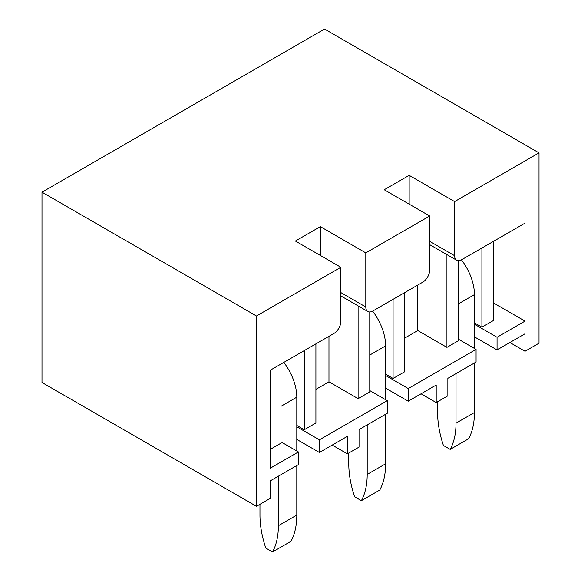 <?xml version="1.0" encoding="UTF-8"?>
<svg xmlns="http://www.w3.org/2000/svg" width="581" height="581" viewBox="0 0 581 581"><rect width="100%" height="100%" fill="white"/><g stroke="black" fill="none" stroke-linecap="round" stroke-linejoin="round"><path stroke-width="0.87" d="M429.679 216.001L365.798 252.88L365.798 306.986A9.892 5.708 120 0 0 367.846 311.518A9.892 5.708 120 0 0 372.791 311.024L422.685 282.221A9.892 5.708 120 0 0 429.679 270.107L429.679 216.001L384.215 189.755L409.162 175.353L454.618 201.6L539.008 152.876L539.008 343.197L525.021 351.273L509.871 342.521M421.051 393.802L436.2 402.553L447.857 395.821L447.857 378.325L476.064 362.036L476.064 349.384L458.583 339.289M369.763 390.57L387.244 400.665L387.244 413.316L359.036 429.606L359.036 447.101L347.38 453.834L332.23 445.082M280.943 441.85L298.423 451.945L298.423 464.597L270.216 480.886L270.216 498.382L256.461 506.32L256.461 316.006L41.992 192.18L41.992 382.494L256.461 506.32M539.008 152.876L324.539 29.05L41.992 192.18M298.423 451.945L270.448 468.097L270.448 370.112L333.864 333.501A9.892 5.708 120 0 0 340.858 321.387L340.858 267.282L256.461 316.006M340.858 267.282L295.395 241.035L320.342 226.634L320.342 255.437M365.798 252.88L320.342 226.634M454.618 201.6L454.618 255.705A9.892 5.708 120 0 0 456.666 260.237A9.892 5.708 120 0 0 461.612 259.743L525.021 223.133L525.021 321.119L493.552 302.948M409.162 175.353L409.162 204.156M417.79 285.046L417.79 330.545L404.732 338.077M525.021 321.119L497.045 337.27L497.045 349.922L474.437 336.871M497.045 337.27L474.437 324.213M497.045 349.922L525.021 333.77L525.021 351.273M476.064 349.384L408.225 388.551L408.225 401.202L385.617 388.152M408.225 388.551L385.617 375.493M408.225 401.202L436.2 385.05L436.2 402.553M387.244 400.665L319.405 439.832L319.405 452.483L296.797 439.425M319.405 439.832L296.797 426.774M319.405 452.483L347.38 436.331L347.38 453.834M328.962 336.326L328.962 381.819L315.911 389.357M304.255 350.597L304.255 429.737L315.911 423.004L315.911 343.865M358.107 305.889L358.107 398.646L328.962 381.819M304.255 429.737L296.797 425.43M270.448 449.251L280.943 443.194L280.943 364.055M393.076 299.317L393.076 378.456L385.617 374.149M358.107 398.646L369.763 391.914L369.763 311.975M481.896 248.036L481.896 327.176L474.437 322.869M446.927 254.609L446.927 347.365L458.583 340.633L458.583 260.695M393.076 378.456L404.732 371.731L404.732 292.584M446.927 347.365L417.79 330.545M493.552 241.304L493.552 320.451L481.896 327.176M461.452 259.838A39.573 22.848 60 0 1 474.437 294.611L474.437 348.44M456.02 373.612L456.02 423.142A83.904 48.441 60 0 1 450.188 449.389L468.606 438.757A83.904 48.441 60 0 0 474.437 412.51L474.437 362.98M450.188 449.389L443.426 445.489A83.904 48.441 60 0 1 437.602 412.51L437.602 401.74M372.632 311.118A39.573 22.848 60 0 1 385.617 345.891L385.617 399.721M367.199 424.893L367.199 474.423A83.904 48.441 60 0 1 361.367 500.669L379.785 490.037A83.904 48.441 60 0 0 385.617 463.791L385.617 414.26M361.367 500.669L354.606 496.77A83.904 48.441 60 0 1 348.782 463.791L348.782 453.02M283.811 362.399A39.573 22.848 60 0 1 296.797 397.172L296.797 451.001M278.379 476.173L278.379 525.703A83.904 48.441 60 0 1 272.547 551.95L290.965 541.318A83.904 48.441 60 0 0 296.797 515.071L296.797 465.541M272.547 551.95L265.786 548.05A83.904 48.441 60 0 1 259.961 515.071L259.961 504.301M429.679 241.304L454.618 255.705M340.858 292.584L365.798 306.986M458.583 303.769L474.437 294.611M456.02 423.142L474.437 412.51M369.763 355.049L385.617 345.891M367.199 474.423L385.617 463.791M280.943 406.33L296.797 397.172M278.379 525.703L296.797 515.071M429.679 244.652L456.666 260.237M340.858 295.932L367.846 311.518"/></g></svg>
